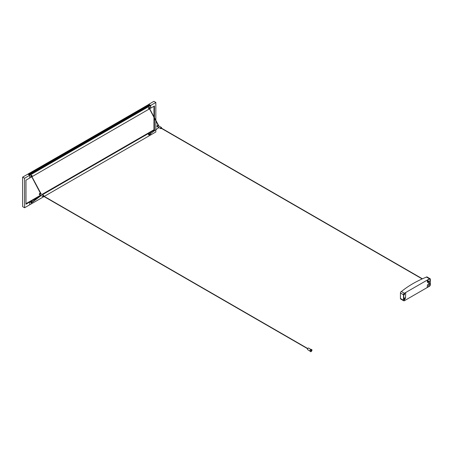 <?xml version="1.0" encoding="UTF-8"?>
<svg xmlns="http://www.w3.org/2000/svg" width="453" height="453" viewBox="0 0 453 453"><rect width="100%" height="100%" fill="white"/><g stroke="black" fill="none" stroke-linecap="round" stroke-linejoin="round"><path stroke-width="0.68" d="M40.798 193.759L40.702 193.703A0.685 0.396 120 0 0 40.362 193.737A0.685 0.396 120 0 0 39.915 194.337A0.685 0.396 120 0 0 40.023 194.886L42.984 196.596A0.685 0.396 120 0 0 43.329 196.562A0.685 0.396 120 0 0 43.482 196.443M43.782 195.917A0.685 0.396 120 0 0 43.669 195.413A0.685 0.396 120 0 0 43.329 195.447A0.685 0.396 120 0 0 42.882 196.047A0.685 0.396 120 0 0 42.984 196.596M43.539 195.883L43.329 196.251M43.952 196.234L43.754 196.007L43.839 196.432M40.17 193.895L39.921 194.326M39.898 194.779L39.439 194.552A0.685 0.396 120 0 1 39.428 194.547L39.858 194.79A0.685 0.396 120 0 0 39.87 194.801L39.394 194.518A0.685 0.396 120 0 0 39.394 194.518L39.388 194.49M307.666 348.374L307.457 348.748M310.945 349.461L308.555 348.08A0.912 0.527 120 0 0 308.097 348.125A0.912 0.527 120 0 0 307.502 348.929A0.912 0.527 120 0 0 307.644 349.659L310.033 351.041M311.596 349.506A1.217 0.702 120 0 0 311.5 349.433A1.217 0.702 120 0 0 310.894 349.49A1.217 0.702 120 0 0 310.095 350.56A1.217 0.702 120 0 0 310.282 351.534A1.217 0.702 120 0 0 310.401 351.579M311.103 349.614A1.217 0.702 120 0 0 310.311 350.684A1.217 0.702 120 0 0 310.498 351.658A1.217 0.702 120 0 0 311.103 351.596A1.217 0.702 120 0 0 311.902 350.526A1.217 0.702 120 0 0 311.715 349.552A1.217 0.702 120 0 0 311.103 349.614M311.103 350.928L311.302 350.265L311.103 350.928M161.206 128.476A0.685 0.396 -60 0 1 161.053 128.595A0.685 0.396 -60 0 1 160.707 128.629L157.746 126.919A0.685 0.396 -60 0 1 157.638 126.37A0.685 0.396 -60 0 1 158.086 125.77A0.685 0.396 -60 0 1 158.425 125.736L158.522 125.792M160.707 128.629A0.685 0.396 -60 0 1 160.605 128.08A0.685 0.396 -60 0 1 161.053 127.48A0.685 0.396 -60 0 1 161.393 127.446A0.685 0.396 -60 0 1 161.511 127.95M161.053 128.284L161.268 127.916M157.644 126.359L157.893 125.928M429.099 282.395L428.832 282.961L428.549 282.768M31.54 175.962L31.523 175.351A0.759 0.436 120 0 0 31.455 175.385A0.759 0.436 120 0 0 31.393 175.43L31.5 175.588A0.64 0.368 120 0 0 31.523 176.585L31.523 176.189M31.789 175.334A0.759 0.436 120 0 0 31.733 175.288A0.759 0.436 120 0 0 31.348 175.322A0.759 0.436 120 0 0 30.855 175.991A0.759 0.436 120 0 0 30.968 176.602A0.759 0.436 120 0 0 31.042 176.63M31.5 175.588L31.416 176.67A0.759 0.436 -60 0 1 31.098 176.676A0.759 0.436 -60 0 1 30.974 176.109A0.759 0.436 -60 0 1 31.416 175.441M149.139 107.474A0.759 0.436 120 0 0 148.697 108.142A0.759 0.436 120 0 0 148.822 108.709A0.759 0.436 120 0 0 149.139 108.703L149.224 108.652A0.64 0.368 -60 0 1 149.224 107.621L149.116 107.463A0.759 0.436 -60 0 1 149.184 107.418A0.759 0.436 -60 0 1 149.247 107.384L149.264 107.995M148.765 108.663A0.759 0.436 -60 0 1 148.697 108.635A0.759 0.436 -60 0 1 148.578 108.024A0.759 0.436 -60 0 1 149.077 107.355A0.759 0.436 -60 0 1 149.456 107.321A0.759 0.436 -60 0 1 149.513 107.367M40.838 193.374L31.5 175.9L31.546 175.368A0.759 0.436 -60 0 1 31.857 175.362A0.759 0.436 -60 0 1 32.016 175.707A0.759 0.436 -60 0 1 32.016 175.758M149.739 107.791A0.759 0.436 120 0 0 149.739 107.74A0.759 0.436 120 0 0 149.581 107.395A0.759 0.436 120 0 0 149.269 107.401L149.224 107.933L158.561 125.407M32.016 202.055A0.759 0.436 120 0 0 32.016 202.004A0.759 0.436 120 0 0 31.857 201.653A0.759 0.436 120 0 0 31.546 201.659L31.523 201.647A0.759 0.436 -60 0 0 31.455 201.681A0.759 0.436 -60 0 0 31.393 201.721L31.416 201.732A0.759 0.436 120 0 0 30.974 202.406A0.759 0.436 120 0 0 31.098 202.972A0.759 0.436 120 0 0 31.416 202.967L31.5 202.463L31.523 202.876A0.759 0.436 -60 0 1 31.5 202.893L31.631 202.842A0.64 0.368 -60 0 0 31.908 202.502M31.042 202.921A0.759 0.436 -60 0 1 30.968 202.899A0.759 0.436 -60 0 1 30.855 202.287A0.759 0.436 -60 0 1 31.348 201.619A0.759 0.436 -60 0 1 31.733 201.579A0.759 0.436 -60 0 1 31.789 201.625M149.139 133.765L149.224 133.918A0.64 0.368 120 0 0 149.247 134.909L149.247 134.49L149.139 135A0.759 0.436 -60 0 1 148.822 135.005A0.759 0.436 -60 0 1 148.697 134.433A0.759 0.436 -60 0 1 149.139 133.765L149.116 133.754A0.759 0.436 120 0 1 149.184 133.714A0.759 0.436 120 0 1 149.247 133.68L149.269 133.692A0.759 0.436 -60 0 1 149.581 133.686A0.759 0.436 -60 0 1 149.739 134.037A0.759 0.436 -60 0 1 149.739 134.088M149.513 133.658A0.759 0.436 120 0 0 149.456 133.612A0.759 0.436 120 0 0 149.077 133.652A0.759 0.436 120 0 0 148.578 134.32A0.759 0.436 120 0 0 148.697 134.926A0.759 0.436 120 0 0 148.765 134.954M149.632 134.535A0.64 0.368 120 0 1 149.354 134.875L149.247 134.909M31.5 202.463L31.416 201.732M149.224 133.918L149.224 134.496M150.458 105.441L29.4 175.068L150.458 105.3L29.739 175.26L27.916 174.224M150.232 105.181L29.173 174.937L150.232 105.306M150 105.175L29.054 174.881M149.773 104.92L28.72 174.671L149.773 105.045M149.547 104.79L28.488 174.541L149.547 104.915M149.32 104.779L28.369 174.484M149.088 104.524L28.035 174.275L149.088 104.649M29.728 177.984L29.739 175.26L24.581 178.239L24.581 207.757L29.728 204.784L29.739 202.055L29.258 201.772L40.6 195.22M44.02 196.534L29.739 204.779L29.728 202.061L29.247 201.778L25.98 203.663M148.861 104.518L22.65 177.123L22.65 206.642L24.581 207.757M41.97 194.433L150.203 131.948L150.696 132.219L150.696 133.499M153.963 116.982L153.963 129.773L150.215 131.942M153.963 116.489L153.963 106.274M150.203 131.948L150.685 132.225L150.685 133.505M150.685 133.794L150.685 134.954L44.247 196.404M155.843 120.09L155.843 102.457L150.696 105.43L150.696 108.154L150.458 105.317M150.685 108.165L149.864 108.635M149.666 108.754L32.14 176.602M31.942 176.721L29.739 177.989L29.728 175.266L150.685 105.436M150.107 105.113L29.054 174.869M149.428 104.717L28.369 174.473M148.861 104.383L27.916 174.207M29.728 177.995L25.98 180.158L25.98 204.224L39.915 196.177M42.452 194.711L150.685 132.225M31.523 201.647L31.54 202.248M31.546 201.659L31.631 202.259M31.614 202.248L32.089 202.423L31.399 202.4M31.631 201.811A0.64 0.368 -60 0 1 32.01 202.197M31.631 202.497L31.631 202.842M31.5 202.916A0.64 0.368 -60 0 1 31.5 201.885M149.264 134.281L149.247 133.68M149.683 134.269L158.584 127.774L149.683 134.269L149.224 134.23L149.269 133.692M149.733 134.23A0.64 0.368 120 0 0 149.354 133.845M149.354 134.875L149.354 134.53M149.224 108.652L149.224 108.205L149.354 108.578A0.64 0.368 -60 0 0 149.484 108.46M31.897 176.234A0.64 0.368 120 0 0 31.631 175.515M149.224 108.205L149.224 107.621M149.354 107.548A0.64 0.368 -60 0 1 149.62 108.267M158.188 125.645L158.182 125.617A0.685 0.396 -60 0 1 158.182 125.617L157.695 125.368A0.685 0.396 -60 0 0 157.684 125.368L158.108 125.617A0.685 0.396 -60 0 1 158.125 125.617L158.148 125.64M158.108 125.617L157.633 125.379A0.685 0.396 -60 0 0 157.616 125.385L158.046 125.634A0.685 0.396 -60 0 1 158.057 125.628L158.086 125.645M158.046 125.634L157.616 125.385M157.814 125.792L157.361 125.543L157.848 125.741A0.685 0.396 -60 0 1 157.859 125.736L157.91 125.696A0.685 0.396 -60 0 1 157.927 125.685L157.978 125.657A0.685 0.396 -60 0 1 157.995 125.651L158.023 125.662M157.35 125.555L157.78 125.804A0.685 0.396 -60 0 1 157.791 125.787L157.35 125.555A0.685 0.396 -60 0 1 157.361 125.543M157.644 125.991L157.185 125.753L157.661 125.94A0.685 0.396 -60 0 1 157.672 125.928L157.27 125.668L157.718 125.866A0.685 0.396 -60 0 1 157.729 125.855M157.61 126.053L157.168 125.821L157.61 126.019A0.685 0.396 -60 0 1 157.616 126.002M157.599 126.07L157.168 125.821M157.565 126.132L157.129 125.906L157.559 126.104A0.685 0.396 -60 0 1 157.57 126.087M157.559 126.149L157.129 125.906M157.531 126.217L157.095 125.985L157.525 126.189A0.685 0.396 -60 0 1 157.531 126.172M157.525 126.234L157.095 125.985M157.497 126.319L157.474 126.347A0.685 0.396 -60 0 1 157.474 126.347L157.457 126.432A0.685 0.396 -60 0 1 157.457 126.432L157.066 126.07M157.044 126.421A0.685 0.396 -60 0 1 157.038 126.41L157.474 126.67A0.685 0.396 -60 0 1 157.468 126.653M157.502 126.681L157.491 126.715A0.685 0.396 -60 0 1 157.491 126.715L157.1 126.495M157.61 126.806L157.18 126.591M158.278 125.651L157.848 125.402M158.239 125.628L157.808 125.385A0.685 0.396 -60 0 0 157.797 125.379L158.227 125.628M158.182 125.617L157.752 125.368A0.685 0.396 -60 0 0 157.74 125.368L158.171 125.617M157.995 125.651L157.565 125.402A0.685 0.396 -60 0 0 157.548 125.413L157.978 125.657M157.961 125.691L157.548 125.413M157.927 125.685L157.497 125.441A0.685 0.396 -60 0 0 157.48 125.447L157.91 125.696M157.893 125.73L157.48 125.447M157.463 125.481L157.882 125.741L157.451 125.492M157.848 125.741L157.418 125.498A0.685 0.396 -60 0 1 157.429 125.487M157.831 125.781L157.418 125.498M157.338 125.589L157.757 125.849L157.338 125.589M157.718 125.866L157.287 125.617A0.685 0.396 -60 0 1 157.299 125.606M157.655 125.974L157.27 125.668M157.18 125.804L157.18 125.77A0.685 0.396 -60 0 1 157.185 125.753L157.61 126.019M157.134 125.883L157.134 125.855A0.685 0.396 -60 0 1 157.14 125.838L157.559 126.104M157.1 125.968L157.095 125.94A0.685 0.396 -60 0 1 157.1 125.923L157.525 126.189M157.491 126.279L157.061 126.03A0.685 0.396 -60 0 1 157.066 126.013M157.474 126.347L157.044 126.098A0.685 0.396 -60 0 1 157.044 126.098L157.468 126.364M157.457 126.432L157.027 126.183A0.685 0.396 -60 0 1 157.027 126.183L157.457 126.449M157.044 126.211L157.474 126.478L157.044 126.211M157.021 126.279A0.685 0.396 -60 0 1 157.021 126.262L157.451 126.529M157.457 126.602L157.027 126.353A0.685 0.396 -60 0 1 157.027 126.336M157.061 126.466A0.685 0.396 -60 0 0 157.066 126.478L157.497 126.727L157.072 126.438M157.1 126.529A0.685 0.396 -60 0 1 157.095 126.517L157.531 126.778M39.824 194.767A0.685 0.396 120 0 1 39.819 194.756L39.79 194.722A0.685 0.396 120 0 1 39.785 194.711L39.762 194.665A0.685 0.396 120 0 1 39.756 194.654L39.739 194.603A0.685 0.396 120 0 0 39.739 194.603L39.728 194.53A0.685 0.396 120 0 1 39.728 194.518L39.298 194.207A0.685 0.396 120 0 0 39.298 194.207L39.751 194.405L39.326 194.139M39.309 194.105L39.739 194.354A0.685 0.396 120 0 0 39.739 194.371L39.309 194.105A0.685 0.396 120 0 0 39.309 194.127M39.337 194.077L39.762 194.326M39.768 194.309L39.332 194.02A0.685 0.396 120 0 0 39.326 194.037L39.337 194.06M39.354 193.997L39.785 194.246M39.79 194.224L39.36 193.935A0.685 0.396 120 0 0 39.354 193.952L39.36 193.975M39.383 193.912L39.813 194.161M39.824 194.139L39.819 194.116A0.685 0.396 120 0 1 39.824 194.094L39.394 193.85A0.685 0.396 120 0 0 39.388 193.867L39.394 193.895M39.422 193.827L39.853 194.077M39.864 194.06L39.49 193.686A0.685 0.396 120 0 0 39.479 193.697L39.439 193.765A0.685 0.396 120 0 0 39.428 193.782L39.434 193.81M39.519 193.674L39.949 193.924L39.53 193.657M39.966 193.873A0.685 0.396 120 0 1 39.977 193.856L39.609 193.539A0.685 0.396 120 0 0 39.592 193.556L39.547 193.607A0.685 0.396 120 0 0 39.536 193.624M39.632 193.539L40.062 193.788M40.074 193.776L40.09 193.737A0.685 0.396 120 0 1 40.102 193.725L39.671 193.482A0.685 0.396 120 0 0 39.66 193.493L39.649 193.527M39.694 193.482L40.124 193.731M40.141 193.72L40.153 193.686A0.685 0.396 120 0 1 40.17 193.674L39.739 193.431A0.685 0.396 120 0 0 39.722 193.437L39.711 193.471M40.204 193.674L40.221 193.646A0.685 0.396 120 0 1 40.238 193.635L39.807 193.386A0.685 0.396 120 0 0 39.79 193.397L39.773 193.431M39.83 193.403L40.266 193.646L39.836 193.397M40.334 193.624L40.357 193.59A0.685 0.396 120 0 1 40.368 193.59L39.938 193.34A0.685 0.396 120 0 0 39.926 193.346L40.3 193.607A0.685 0.396 120 0 0 40.289 193.612L39.875 193.357A0.685 0.396 120 0 0 39.858 193.363M40.391 193.612L40.113 193.357A0.685 0.396 120 0 0 40.102 193.357L40.09 193.363M39.36 194.433L39.354 194.462A0.685 0.396 120 0 0 39.36 194.473L39.79 194.722M39.337 194.371L39.326 194.405A0.685 0.396 120 0 0 39.332 194.416L39.762 194.665M39.756 194.552L39.309 194.343A0.685 0.396 120 0 0 39.309 194.354L39.768 194.62M39.728 194.53L39.303 194.286A0.685 0.396 120 0 0 39.303 194.286L39.751 194.484L39.32 194.235M39.756 194.286L39.326 194.037L39.762 194.269A0.685 0.396 120 0 0 39.756 194.286M39.785 194.201L39.354 193.952L39.79 194.184A0.685 0.396 120 0 0 39.785 194.201M39.819 194.116L39.388 193.867L39.824 194.094M39.858 194.031L39.428 193.782L39.87 194.014A0.685 0.396 120 0 0 39.858 194.031M39.49 193.686L39.921 193.929A0.685 0.396 120 0 0 39.909 193.946L39.479 193.697M39.977 193.856L39.547 193.607M39.609 193.539L40.04 193.788A0.685 0.396 120 0 0 40.023 193.799L39.592 193.556M40.09 193.737L39.66 193.493L40.102 193.725M40.153 193.686L39.722 193.437M40.221 193.646L39.79 193.397M40.357 193.59L39.926 193.346M40.538 193.607L40.538 193.612A0.685 0.396 120 0 0 40.532 193.601L40.102 193.357M39.819 194.756L39.388 194.507M39.785 194.711L39.354 194.462M39.756 194.654L39.326 194.405M39.739 194.592L39.309 194.343M39.728 194.518L39.298 194.269M39.32 194.161L39.728 194.439A0.685 0.396 120 0 0 39.728 194.456L39.303 194.19M24.581 178.239L22.65 177.123M153.963 129.773L154.445 130.056L154.445 117.91M154.445 117.418L154.445 105.991L150.696 108.154M155.843 102.457L153.907 101.342L148.765 104.326M150.696 133.782L150.696 134.949L155.843 131.976L155.843 129.864M155.843 129.581L155.843 120.583M154.445 130.056L150.696 132.219M148.765 104.309L150.696 105.43M404.189 293.799L404.189 294.291L404.189 293.799M430.135 280.922L427.451 282.474L427.236 280.333L429.489 279.031L430.135 279.405L430.135 280.922L427.451 281.624A0.934 0.538 -60 0 1 427.808 281.285A0.934 0.538 -60 0 1 428.278 281.239A0.934 0.538 -60 0 1 428.357 281.302M404.546 299.201L404.336 300.028L404.84 299.495L404.546 299.201M428.561 281.234A1.161 0.668 120 0 0 428.391 281.041A1.161 0.668 120 0 0 427.808 281.103A1.161 0.668 120 0 0 427.451 281.404M404.569 299.19L404.28 299.552M404.257 299.914L404.614 299.173M403.753 294.376L404.461 294.784L404.461 293.482M403.714 298.884L404.569 297.825L405.486 298.351L403.714 299.376L403.714 294.66A0.912 0.527 120 0 1 404.353 293.544L405.701 292.768L405.486 298.351M428.436 283.199L429.438 282.208M427.53 284.846L429.489 285.979L427.236 287.281L427.451 284.892L430.135 283.346L430.135 284.863L428.821 284.105M430.135 279.405A0.912 0.527 120 0 0 429.948 278.986A0.912 0.527 120 0 0 429.489 279.031M429.489 285.979A0.912 0.527 120 0 0 430.135 284.863M429.365 282.915L429.365 282.236L428.515 283.312L429.15 282.797M404.353 293.295A1.217 0.702 120 0 0 403.498 294.784L403.498 300.243A1.217 0.702 120 0 0 403.748 300.798A1.217 0.702 120 0 0 404.353 300.735L429.489 286.228A1.217 0.702 120 0 0 430.35 284.739L430.35 279.28A1.217 0.702 120 0 0 430.101 278.725A1.217 0.702 120 0 0 429.489 278.788L426.392 277.038A7.593 4.383 180 0 1 425.452 277.502A101.908 58.833 0 0 0 402.134 290.962A7.593 4.383 180 0 1 401.335 291.505L404.353 293.295L429.489 278.788M403.833 294.15L404.461 294.784M403.748 300.798L400.69 299.031A1.217 0.702 -60 0 1 400.435 298.476L403.498 300.243M403.498 294.784L400.435 293.017L400.435 298.476M400.435 293.017A1.217 0.702 -60 0 1 401.296 291.528M426.432 277.015A1.217 0.702 -60 0 1 427.037 276.959L430.101 278.725M41.076 195.198L40.719 195.566M41.076 194.082L40.719 193.437M158.442 125.47L158.799 126.121M149.818 134.45L149.128 134.433M158.437 127.604L158.573 127.231M158.573 126.121L149.128 108.137M43.177 196.268L43.607 196.517M307.259 348.516L43.698 196.353M160.9 128.301L161.33 128.55M422.162 278.923L161.421 128.386M31.399 176.104L40.849 194.088M40.849 195.198L31.959 202.236M40.849 195.753L32.095 202.417M158.573 127.786L158.799 127.231M158.788 125.945L161.393 127.446M161.2 127.774L161.63 128.023M422.423 278.805L161.54 128.188M307.372 348.317L43.811 196.155M43.477 195.741L43.907 195.99M41.064 193.912L43.669 195.413M428.391 281.041L427.451 280.503"/></g></svg>
